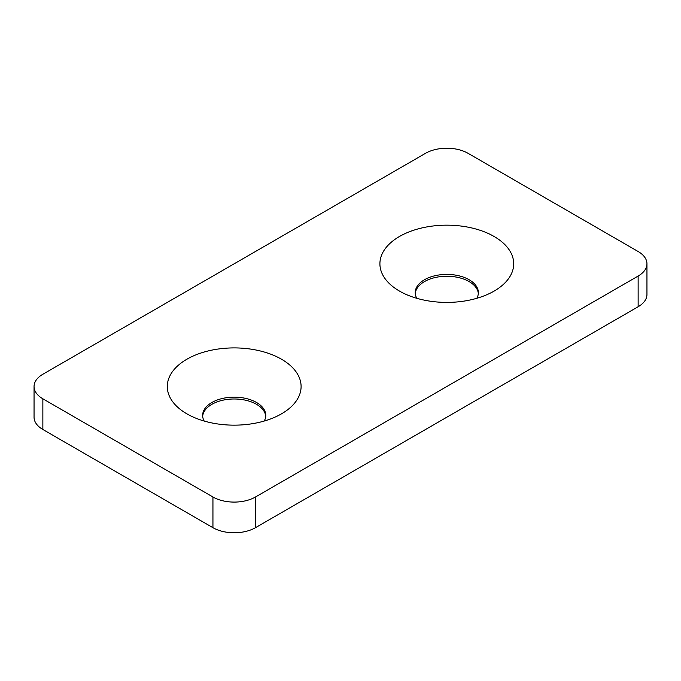 <?xml version="1.0" encoding="UTF-8"?>
<svg xmlns="http://www.w3.org/2000/svg" width="681" height="681" viewBox="0 0 681 681"><rect width="100%" height="100%" fill="white"/><g stroke="black" fill="none" stroke-linecap="round" stroke-linejoin="round"><path stroke-width="1.02" d="M186.892 413.844A66.9 38.621 0 0 0 281.5 413.844A66.9 38.621 0 0 0 281.5 359.219A66.9 38.621 0 0 0 186.892 359.219A66.9 38.621 0 0 0 186.892 413.844L186.892 413.844M264.202 421.054A31.573 18.225 0 0 0 265.769 415.376A31.573 18.225 0 0 0 256.524 402.488A31.573 18.225 0 0 0 222.117 398.538A31.573 18.225 0 0 0 202.632 415.376A31.573 18.225 0 0 0 204.198 421.054M265.726 416.295A31.573 18.225 0 0 0 256.524 404.327A31.573 18.225 0 0 0 222.857 400.207A31.573 18.225 0 0 0 202.666 416.295M399.5 291.093L399.5 291.093A66.9 38.621 180 0 1 399.5 236.477A66.9 38.621 180 0 1 494.108 236.477A66.9 38.621 180 0 1 494.108 291.093A66.9 38.621 180 0 1 399.5 291.093M416.798 298.304A31.573 18.225 180 0 1 415.231 292.626A31.573 18.225 180 0 1 434.716 275.788A31.573 18.225 180 0 1 469.124 279.738A31.573 18.225 180 0 1 478.368 292.626A31.573 18.225 180 0 1 476.802 298.304M415.274 293.554A31.573 18.225 180 0 1 435.457 277.465A31.573 18.225 180 0 1 469.124 281.585A31.573 18.225 180 0 1 478.334 293.554M638.14 251.51L468.06 153.31A30.066 17.357 0 0 0 425.54 153.31L42.86 374.252A30.066 17.357 0 0 0 34.05 386.527A30.066 17.357 0 0 0 42.86 398.802L212.94 497.002A30.066 17.357 0 0 0 255.46 497.002L638.14 276.06A30.066 17.357 0 0 0 646.95 263.785A30.066 17.357 0 0 0 638.14 251.51M42.86 398.802L42.86 429.49L212.94 527.69L212.94 497.002M255.46 497.002L255.46 527.69L638.14 306.748L638.14 276.06M42.86 429.49A30.066 17.357 180 0 1 34.05 417.215L34.05 386.527M646.95 263.785L646.95 294.473A30.066 17.357 180 0 1 638.14 306.748M255.46 527.69A30.066 17.357 180 0 1 212.94 527.69"/></g></svg>
